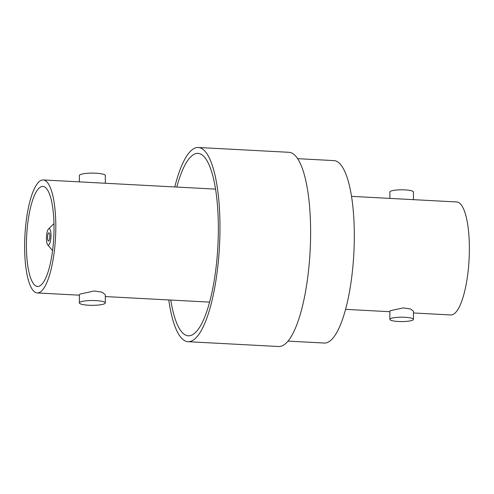 <?xml version="1.0" encoding="UTF-8"?>
<svg xmlns="http://www.w3.org/2000/svg" width="494" height="494" viewBox="0 0 494 494"><rect width="100%" height="100%" fill="white"/><g stroke="black" fill="none" stroke-linecap="round" stroke-linejoin="round"><path stroke-width="0.74" d="M170.776 300.049A91.347 24.743 -87 0 0 188.325 335.809A91.347 24.743 -87 0 0 193.179 334.345A91.347 24.743 -87 0 0 218.243 237.058A91.347 24.743 -87 0 0 198.038 153.368A91.347 24.743 -87 0 0 193.179 154.826A91.347 24.743 -87 0 0 176.79 187.059M168.781 299.944A97.244 26.336 -87 0 0 188.01 341.694L278.653 346.516A97.244 26.336 -87 0 0 283.822 344.966A97.244 26.336 -87 0 0 310.504 241.399A97.244 26.336 -87 0 0 288.996 152.306L198.353 147.484A97.244 26.336 -87 0 0 193.179 149.034A97.244 26.336 -87 0 0 174.796 186.948M188.01 341.694A97.244 26.336 -87 0 0 193.179 340.138A97.244 26.336 -87 0 0 219.861 236.57A97.244 26.336 -87 0 0 198.353 147.484M48.721 240.949A4.125 1.118 -87 0 0 49.851 236.558A4.125 1.118 -87 0 0 48.937 232.779A4.125 1.118 -87 0 0 48.721 232.841A4.125 1.118 -87 0 0 47.585 237.237A4.125 1.118 -87 0 0 48.498 241.016A4.125 1.118 -87 0 0 48.721 240.949M48.721 228.79A8.25 2.235 -87 0 0 48.511 228.957A8.25 2.235 -87 0 0 46.485 236.78A8.25 2.235 -87 0 0 47.671 244.771A8.25 2.235 -87 0 0 48.721 245.005A8.25 2.235 -87 0 0 50.993 235.422A8.25 2.235 -87 0 0 48.721 228.79M412.99 319.989A11.788 2.186 0 0 1 400.017 321.557A11.788 2.186 0 0 1 389.871 319.39A11.788 2.186 0 0 1 390.328 318.784A11.788 2.186 0 0 1 403.302 317.222A11.788 2.186 0 0 1 413.447 319.39A11.788 2.186 0 0 1 412.99 319.989M389.871 319.39L389.871 311.189L390.328 310.677L403.295 307.916L410.563 308.991L413.447 311.189L413.447 319.39M104.802 303.582A12.968 2.408 0 0 1 90.538 305.304A12.968 2.408 0 0 1 79.373 302.921A12.968 2.408 0 0 1 79.88 302.254A12.968 2.408 0 0 1 94.144 300.537A12.968 2.408 0 0 1 105.308 302.921A12.968 2.408 0 0 1 104.802 303.582M79.373 302.921L79.373 294.702L79.88 294.146L94.138 290.978L102.135 292.201L105.308 294.702L105.308 302.921M105.308 183.249L105.308 175.518A12.968 2.408 180 0 0 94.144 173.135A12.968 2.408 180 0 0 79.88 174.851A12.968 2.408 180 0 0 79.373 175.518L79.373 181.872M413.447 199.656L413.447 191.987A11.788 2.186 180 0 0 403.302 189.82A11.788 2.186 180 0 0 390.328 191.382A11.788 2.186 180 0 0 389.871 191.987L389.871 198.403M351.549 196.359L456.789 201.966A56.575 15.326 93 0 1 469.3 253.799A56.575 15.326 93 0 1 453.776 314.054A56.575 15.326 93 0 1 450.769 314.956L413.447 312.974M40.224 285.668A50.092 13.566 -87 0 0 53.963 232.316A50.092 13.566 -87 0 0 42.885 186.417A50.092 13.566 -87 0 0 40.224 187.22A50.092 13.566 -87 0 0 26.478 240.572A50.092 13.566 -87 0 0 37.556 286.464A50.092 13.566 -87 0 0 40.224 285.668M40.224 180.847A56.575 15.326 -87 0 0 24.7 241.109A56.575 15.326 -87 0 0 37.211 292.942A56.575 15.326 -87 0 0 40.224 292.034A56.575 15.326 -87 0 0 55.742 231.779A56.575 15.326 -87 0 0 43.231 179.946A56.575 15.326 -87 0 0 40.224 180.847M287.983 341.113L324.286 343.046A91.347 24.743 -87 0 0 329.146 341.589A91.347 24.743 -87 0 0 354.204 244.295A91.347 24.743 -87 0 0 334 160.606L297.697 158.673M215.588 189.122L43.231 179.946M47.671 244.771L52.549 250.649M48.511 228.957L53.988 223.628M389.871 311.714L345.534 309.355M37.211 292.942L79.373 295.184M105.308 296.567L209.573 302.118"/></g></svg>
